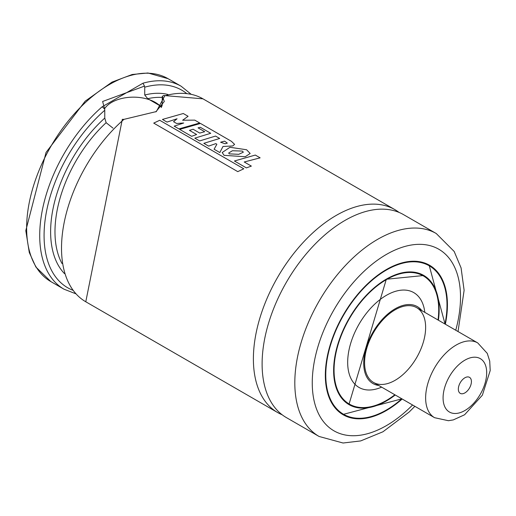 <?xml version="1.0" encoding="UTF-8"?>
<svg xmlns="http://www.w3.org/2000/svg" width="516" height="516" viewBox="0 0 516 516"><rect width="100%" height="100%" fill="white"/><g stroke="black" fill="none" stroke-linecap="round" stroke-linejoin="round"><path stroke-width="0.77" d="M102.168 106.773L142.977 83.211A117.171 67.648 -60 0 1 181.155 86.243L168.068 78.69A117.171 67.648 120 0 0 89.081 99.214A117.171 67.648 120 0 0 29.599 200.924A117.171 67.648 120 0 0 50.903 281.633L63.984 289.186A117.171 67.648 -60 0 1 42.68 208.477A117.171 67.648 -60 0 1 102.168 106.767L104.671 109.095L104.767 110.263A114.088 65.867 120 0 0 46.085 213.734A114.088 65.867 120 0 0 72.93 290.282M112.998 128.136L106.128 122.705L104.767 118.08L104.767 110.263M186.573 93.441A114.088 65.867 120 0 0 144.732 87.185L144.732 95.009L147.724 98.691L160.811 106.244L161.605 106.593L162.172 105.077L162.269 96.376L164.307 101.471L155.8 111.875M282.175 414.787A117.171 67.648 -60 0 1 277.653 412.548A117.171 67.648 -60 0 1 259.696 318.662A117.171 67.648 -60 0 1 336.238 215.411A117.171 67.648 -60 0 1 394.824 209.606L202.956 98.827A117.171 67.648 120 0 0 164.772 95.802L156.361 111.559L123.963 119.357A117.171 67.648 120 0 0 64.481 221.067A117.171 67.648 120 0 0 85.785 301.776L122.324 119.299M394.824 209.606A117.171 67.648 -60 0 1 399.023 212.405M414.864 406.318L409.156 412.039L382.93 431.789L360.671 440.928L343.056 443.012L319.082 436.465L286.374 417.586A117.171 67.648 -60 0 1 268.417 323.693A117.171 67.648 -60 0 1 344.959 220.442A117.171 67.648 -60 0 1 403.544 214.637L436.252 233.522L454.183 251.466L461.078 267.907L464.116 290.295L458.027 331.549M402.19 398.997A86.333 49.846 -60 0 1 343.217 414.8A86.333 49.846 -60 0 1 329.982 345.617A86.333 49.846 -60 0 1 386.387 269.539A86.333 49.846 -60 0 1 429.557 265.263A86.333 49.846 -60 0 1 445.353 324.229M427.319 264.095A86.333 49.846 -60 0 1 428.686 265.114M342.656 414.122A86.333 49.846 -60 0 1 341.095 413.445M421.198 274.454A74.31 42.905 -60 0 1 422.411 275.376M348.403 403.551A74.31 42.905 -60 0 1 347.004 402.964M394.856 394.766A74.001 42.725 -60 0 1 349.384 404.118A74.001 42.725 -60 0 1 338.045 344.817A74.001 42.725 -60 0 1 386.387 279.608A74.001 42.725 -60 0 1 423.391 275.944A74.001 42.725 -60 0 1 438.026 319.997M381.659 387.148L380.595 387.574A54.754 31.611 -60 0 1 347.784 358.962A54.754 31.611 -60 0 1 386.387 295.326A54.754 31.611 -60 0 1 424.668 311.238L424.829 312.38M378.718 385.452A44.402 25.632 -60 0 1 364.889 352.686A44.402 25.632 -60 0 1 395.108 308.813A44.402 25.632 -60 0 1 421.888 310.684M395.108 309.819A43.17 24.923 -60 0 1 416.689 307.678A43.17 24.923 -60 0 1 416.689 357.53A43.17 24.923 -60 0 1 373.526 382.453A43.17 24.923 -60 0 1 366.908 347.861A43.17 24.923 -60 0 1 395.108 309.819M161.476 107.502A30.837 17.802 0 0 0 132.231 97.169A30.837 17.802 0 0 0 104.522 108.824M144.732 87.185L144.486 86.108L102.632 101.471L104.671 109.095M122.453 119.364L123.963 119.357M164.772 95.802L163.688 95.499L162.269 96.376M144.486 86.108L142.977 83.211M173.544 121.692L177.072 118.77L167.01 122.079L162.43 119.435L183.29 113.507L188.095 116.287L182.632 120.234L194.758 120.131L199.711 122.995L178.923 128.916L174.163 126.168L183.683 123.001L176.659 123.492L173.544 121.692M220.584 142.216L224.589 141.145L227.317 143.113L225.15 143.764L220.584 142.216M231.432 141.32L234.593 144.39L232.729 145.957L222.983 146.473L219.829 152.549L214.101 149.247L216.862 144.228L215.811 143.642L208.625 146.099L203.833 143.332L219.681 138.462L215.533 136.063L199.634 140.933L194.822 138.153L210.721 133.289L200.337 127.291L198.041 127.852L204.717 131.709L199.731 133.07L193.1 129.239L189.456 130.367L196.628 134.508L191.623 136.308L179.665 129.4L200.498 123.447L231.432 141.32M229.252 153.858L228.678 153.013L232.4 150.749L242.314 151.072L243.333 152.175L238.766 154.316L229.252 153.858M229.962 147.279L246.596 149.756L250.17 153.478L245.229 156.729L224.067 155.335L222.19 152.53L229.962 147.279M234.425 160.998L255.317 155.064L260.129 157.844L244.223 161.985L251.357 166.1L246.371 167.894L234.425 160.998M153.723 123.111L159.728 120.273L243.784 168.803L237.766 171.635L153.723 123.111M464.877 377.796A9.249 5.341 -60 0 1 471.418 381.569A9.249 5.341 -60 0 1 464.877 392.902A9.249 5.341 -60 0 1 458.337 389.122A9.249 5.341 -60 0 1 464.877 377.796L464.877 377.796M144.732 95.009A104.838 60.527 -60 0 1 167.9 94.46M64.474 273.603A104.838 60.527 -60 0 1 104.767 118.08M147.724 98.691A101.755 58.747 -60 0 1 162.172 97.453M61.997 263.508A101.755 58.747 -60 0 1 106.128 122.705M160.811 106.244A101.755 58.747 -60 0 1 162.076 105.967M319.082 436.465A117.171 67.648 -60 0 1 301.118 342.579A117.171 67.648 -60 0 1 377.667 239.327A117.171 67.648 -60 0 1 436.252 233.522M412.574 404.995A104.838 60.527 -60 0 1 313.457 397.501A104.838 60.527 -60 0 1 386.387 254.433A104.838 60.527 -60 0 1 455.738 330.227M386.278 269.597A86.03 49.671 -60 0 1 429.183 265.398A86.03 49.671 -60 0 1 446.998 304.911M386.278 410.085A86.03 49.671 -60 0 1 343.153 414.406A86.03 49.671 -60 0 1 325.338 375.151M401.829 398.791A85.721 49.491 -60 0 1 326.273 383.723A85.721 49.491 -60 0 1 386.387 270.042A85.721 49.491 -60 0 1 444.998 324.022M395.237 394.985A74.62 43.08 -60 0 1 333.807 375.513A74.62 43.08 -60 0 1 386.387 279.104A74.62 43.08 -60 0 1 438.407 320.217M386.278 279.169A74.31 42.905 -60 0 1 423.326 275.55A74.31 42.905 -60 0 1 438.716 309.69M386.278 400.513A74.31 42.905 -60 0 1 349.016 404.26A74.31 42.905 -60 0 1 333.62 370.365M477.739 342.927L487.272 353.395L489.729 361.135L490.2 370.553L482.363 395.198L464.587 414.767L453.293 419.908L448.443 420.714L434.575 417.696A43.17 24.923 -60 0 1 427.958 383.104A43.17 24.923 -60 0 1 456.157 345.062A43.17 24.923 -60 0 1 477.739 342.927L416.689 307.678M464.877 360.168A30.837 17.802 -60 0 1 483.763 387.032A30.837 17.802 -60 0 1 445.998 408.833A30.837 17.802 -60 0 1 464.877 360.168M277.653 412.548L85.785 301.776M445.063 324.061L429.183 265.398L425.758 263.424M401.893 398.829L343.153 414.406L339.728 412.426M349.016 404.26L386.323 279.246L423.326 275.55M423.391 275.944L419.805 273.873M349.384 404.118L345.797 402.048M168.068 78.69L147.963 72.988L132.206 74.498L111.998 82.115L85.166 101.181L46.059 152.407L25.8 230.633L29.283 252.498L35.881 267.036L50.903 281.633M163.688 95.499L202.956 98.827M181.155 86.243L191.081 94.222M75.858 293.798L63.984 289.186M434.575 417.696L373.526 382.453"/></g></svg>
